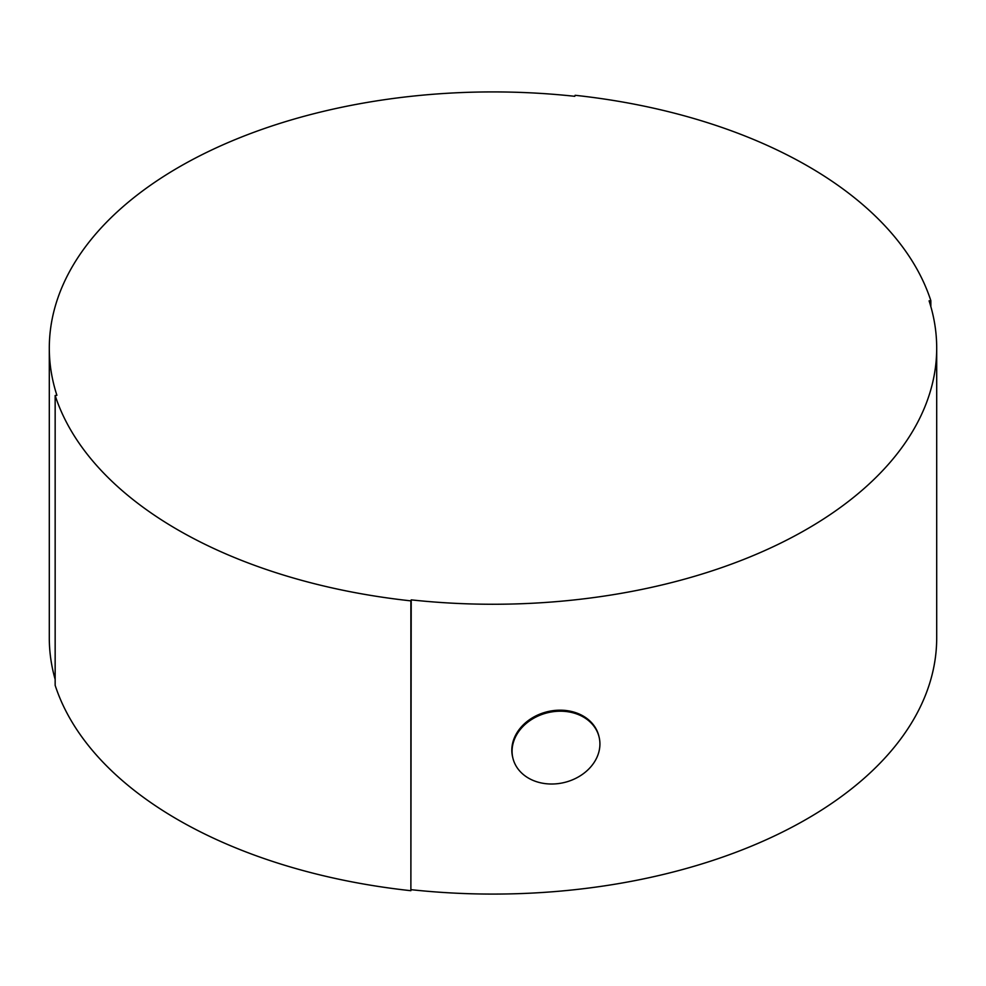 <?xml version="1.0" encoding="UTF-8"?>
<svg xmlns="http://www.w3.org/2000/svg" width="986" height="986" viewBox="0 0 986 986"><rect width="100%" height="100%" fill="white"/><g stroke="black" fill="none" stroke-linecap="round" stroke-linejoin="round"><path stroke-width="1.48" d="M55.154 395.497L55.154 685.319A445.475 257.198 0 0 0 177.998 819.773A445.475 257.198 0 0 0 410.879 890.703L411.211 599.87A443.7 256.163 0 0 0 936.7 348.083A443.7 256.163 0 0 0 929.095 300.866L930.846 300.681A445.475 257.198 180 0 0 575.121 95.297L574.789 96.308A443.7 256.163 0 0 0 49.3 348.083A443.7 256.163 0 0 0 56.905 395.312L55.154 395.497A445.475 257.198 0 0 0 177.998 529.95A445.475 257.198 0 0 0 410.879 600.868L411.211 599.87M49.3 348.083L49.3 637.917A443.7 256.163 0 0 0 55.154 679.403M411.211 889.692A443.7 256.163 0 0 0 936.7 637.917L936.7 348.083M410.879 890.703L410.879 600.868M930.846 306.597L930.846 300.681M599.919 743.986A44.37 35.866 166.1 0 0 599.069 736.949A44.37 35.866 166.1 0 0 551.667 711.917A44.37 35.866 166.1 0 0 512.079 751.233A44.37 35.866 166.1 0 0 512.93 758.271A44.37 35.866 166.1 0 0 560.331 783.303A44.37 35.866 166.1 0 0 599.919 743.986M599.069 736.949L598.822 735.938A44.37 35.866 166.1 0 0 551.42 710.894A44.37 35.866 166.1 0 0 511.82 750.21A44.37 35.866 166.1 0 0 512.683 757.248L512.93 758.271"/></g></svg>
